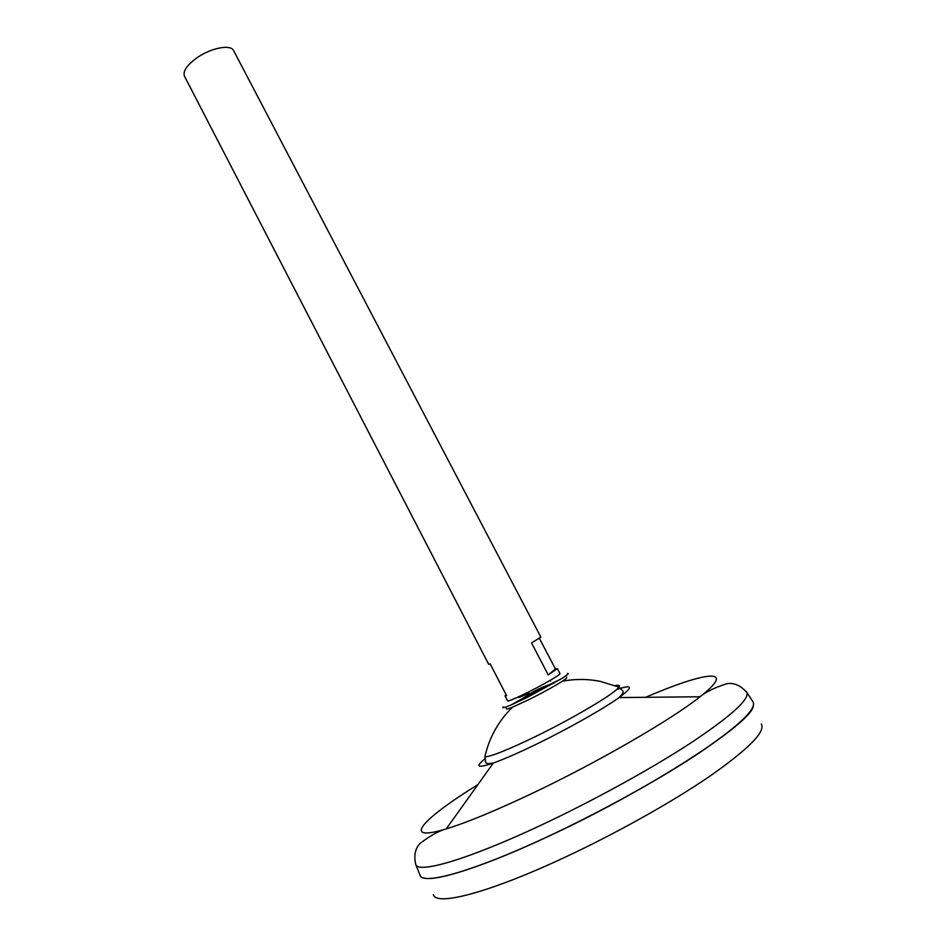 <?xml version="1.0" encoding="UTF-8"?>
<svg xmlns="http://www.w3.org/2000/svg" width="946" height="946" viewBox="0 0 946 946"><rect width="100%" height="100%" fill="white"/><g stroke="black" fill="none" stroke-linecap="round" stroke-linejoin="round"><path stroke-width="1.42" d="M549.969 680.505L550.572 680.966L549.969 680.505M539.386 638.325L555.432 668.952L557.371 668.621L559.985 673.611C561.132 674.332 543.501 684.597 527.17 692.685C515.203 698.574 508.676 701.305 507.6 700.891L505.01 695.889L506.098 694.695M557.371 668.621L548.231 674.9L531.522 642.913L540.875 637.143L233.627 50.623C230.919 44.107 211.289 47.761 197.182 57.647C186.941 65.038 182.696 71.222 184.47 76.212L488.68 664.317L490.17 663.903L506.607 695.665L505.01 695.889M761.27 723.997C765.893 731.565 748.499 749.137 709.098 776.713C669.945 803.438 611.412 836.004 558.613 860.21C485.913 893.698 435.775 906.043 433.422 894.668M752.697 701.447L752.91 701.696C757.285 708.507 739.323 725.641 698.999 753.099C658.96 779.74 599.291 812.732 545.712 837.624C482.034 867.281 434.38 882.133 423.252 877.805M753.288 706C752.437 722.555 647.088 791.033 545.724 837.612C471.936 872.035 421.668 885.61 419.941 875.015L419.858 874.707M752.673 701.4L753.323 702.405C755.889 710.008 737.005 727.403 696.658 754.589C656.678 780.97 598.215 813.17 545.688 837.577C474.135 870.947 424.281 884.912 420.284 875.771L419.835 874.66M615.148 685.614C618.779 684.845 620.032 685.33 618.897 687.103L618.116 688.085C612.358 695.062 571.526 719.114 534.49 737.052C507.718 749.93 491.175 756.54 484.86 756.883L485.665 761.991C485.688 763.599 488.231 763.954 493.315 763.044C477.588 768.389 474.809 766.981 484.991 758.81M518.822 696.753L518.822 696.753C517.178 698.337 520.584 697.096 529.051 693.04C520.584 697.096 517.178 698.337 518.822 696.753M616.603 689.551C632.839 684.135 633.666 686.808 619.086 697.569C622.752 693.926 623.922 691.632 622.622 690.698L618.897 687.103L600.403 681.404C587.738 678.873 575.05 678.826 562.338 681.238C554.025 686.5 542.945 692.59 529.11 699.52L512.495 707.182C507.352 709.252 505.389 709.618 506.595 708.282M555.432 668.952L548.231 674.9M566.619 677.04L566.607 678.187L562.338 681.238M567.399 673.422C569.504 673.15 567.434 674.971 561.226 678.873L527.218 697.415L511.195 704.912C504.431 707.774 501.758 708.412 503.177 706.851M746.016 691.337L746.926 692.567C749.232 699.756 730.265 716.725 690.024 743.461C650.162 769.429 592.066 801.333 539.953 825.716C468.968 859.027 419.657 873.454 415.897 864.892L415.412 863.438M645.633 697.308C705.432 671.483 738.128 666.977 700.016 696.776C671.565 719.563 597.056 762.713 531.25 793.824C495.006 810.947 466.674 822.63 446.252 828.885C399.981 843.004 422.436 818.81 477.884 784.636M753.323 702.405L746.926 692.567C737.856 681.924 728.964 683.39 726.93 683.698C714.798 687.553 705.822 691.904 700.016 696.776L619.086 697.569C603.241 708.956 567.304 729.236 535.542 744.608C517.982 753.087 503.911 759.236 493.315 763.044L446.252 828.885C438.932 830.836 430.217 835.685 420.107 843.43C418.688 844.908 412.373 851.353 415.897 864.892L420.284 875.771M553.777 683.296C543.288 686.335 533.556 690.97 524.592 697.214M512.495 707.182C498.376 721.065 489.165 737.632 484.86 756.883M511.195 704.912L527.572 695.629L561.226 678.873"/></g></svg>
